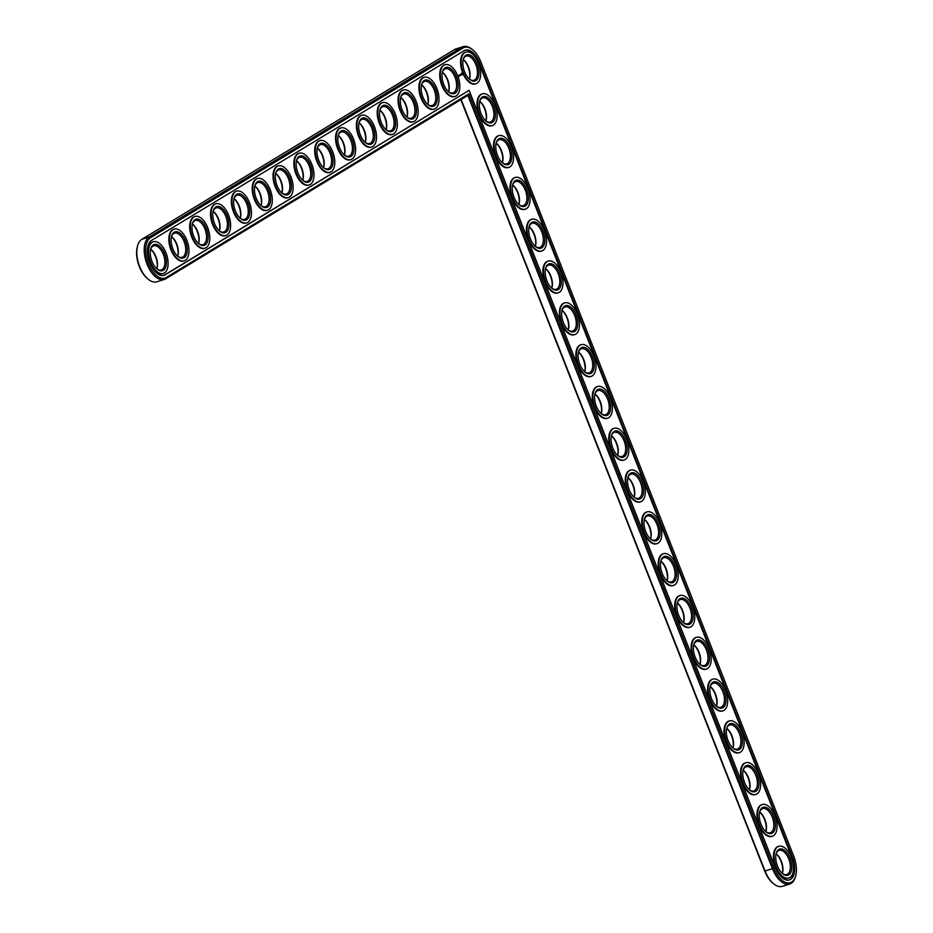 <?xml version="1.0" encoding="UTF-8"?>
<svg xmlns="http://www.w3.org/2000/svg" width="933" height="933" viewBox="0 0 933 933"><rect width="100%" height="100%" fill="white"/><g stroke="black" fill="none" stroke-linecap="round" stroke-linejoin="round"><path stroke-width="1.4" d="M460.844 99.668L764.733 871.107A21.517 11.371 72.4 0 0 773.002 883.283L773.795 883.924A22.602 11.942 72.4 0 0 782.367 886.35L789.761 884.006A22.602 11.942 72.4 0 0 795.348 877.067L795.627 876.087A21.517 11.371 72.4 0 0 793.715 856.167L480.833 61.893A21.517 11.371 72.4 0 0 472.565 49.717A21.517 11.371 72.4 0 0 463.071 48.003L150.516 237.705A21.517 11.371 72.4 0 0 148.429 263.619A21.517 11.371 72.4 0 0 166.191 277.509L468.832 93.825L773.877 868.203A21.517 11.371 72.4 0 0 785.749 882.478A21.517 11.371 72.4 0 0 795.627 876.087M472.565 49.717L471.76 49.076A22.602 11.942 72.4 0 0 463.2 46.65L455.805 48.994A22.602 11.942 72.4 0 0 454.418 49.636L141.851 239.326A22.602 11.942 72.4 0 0 137.652 245.624L137.373 246.604A21.517 11.371 72.4 0 0 147.566 278.699L148.359 279.34A22.602 11.942 72.4 0 0 156.931 281.766L164.313 279.422A22.602 11.942 72.4 0 0 165.712 278.78L467.853 95.411L772.489 868.786A22.602 11.942 72.4 0 0 789.761 884.006M469.474 79.177A13.738 7.266 72.4 0 0 463.223 59.537A12.654 6.683 -107.6 0 1 466.208 56.132A12.654 6.683 -107.6 0 1 476.413 66.161A12.654 6.683 -107.6 0 1 473.871 80.25A12.654 6.683 -107.6 0 1 469.462 79.188A12.654 6.683 72.4 0 0 469.614 78.71A12.654 6.683 72.4 0 0 463.619 59.829A12.654 6.683 72.4 0 0 463.223 59.525M448.621 91.831A12.654 6.683 -107.6 0 0 453.03 92.892A12.654 6.683 -107.6 0 0 455.572 78.804A12.654 6.683 -107.6 0 0 445.368 68.774A12.654 6.683 -107.6 0 0 442.382 72.191A12.654 6.683 72.4 0 1 442.778 72.482A12.654 6.683 72.4 0 1 448.785 91.364A12.654 6.683 72.4 0 1 448.633 91.831A13.738 7.266 72.4 0 0 442.394 72.179M485.941 120.987A13.738 7.266 72.4 0 0 479.69 101.335A12.654 6.683 -107.6 0 1 482.676 97.93A12.654 6.683 -107.6 0 1 492.881 107.96A12.654 6.683 -107.6 0 1 490.338 122.048A12.654 6.683 -107.6 0 1 485.93 120.987A12.654 6.683 72.4 0 0 486.081 120.52A12.654 6.683 72.4 0 0 480.087 101.639A12.654 6.683 72.4 0 0 479.69 101.335M502.409 162.785A13.738 7.266 72.4 0 0 496.158 143.146A12.654 6.683 -107.6 0 1 499.143 139.74A12.654 6.683 -107.6 0 1 509.348 149.77A12.654 6.683 -107.6 0 1 506.806 163.858A12.654 6.683 -107.6 0 1 502.397 162.797A12.654 6.683 72.4 0 0 502.549 162.319A12.654 6.683 72.4 0 0 496.554 143.437A12.654 6.683 72.4 0 0 496.158 143.134M427.792 104.473A13.738 7.266 72.4 0 0 421.553 84.833A12.654 6.683 -107.6 0 1 424.527 81.416A12.654 6.683 -107.6 0 1 434.731 91.457A12.654 6.683 -107.6 0 1 432.189 105.534A12.654 6.683 -107.6 0 1 427.781 104.473A12.654 6.683 72.4 0 0 427.944 104.006A12.654 6.683 72.4 0 0 421.938 85.125A12.654 6.683 72.4 0 0 421.541 84.821M406.963 117.115A13.738 7.266 72.4 0 0 400.712 97.475A12.654 6.683 -107.6 0 1 403.697 94.07A12.654 6.683 -107.6 0 1 413.902 104.099A12.654 6.683 -107.6 0 1 411.36 118.188A12.654 6.683 -107.6 0 1 406.951 117.126A12.654 6.683 72.4 0 0 407.103 116.648A12.654 6.683 72.4 0 0 401.108 97.778A12.654 6.683 72.4 0 0 400.712 97.475M518.876 204.595A13.738 7.266 72.4 0 0 512.625 184.944A12.654 6.683 -107.6 0 1 515.611 181.538A12.654 6.683 -107.6 0 1 525.815 191.568A12.654 6.683 -107.6 0 1 523.273 205.657A12.654 6.683 -107.6 0 1 518.865 204.595A12.654 6.683 72.4 0 0 519.016 204.129A12.654 6.683 72.4 0 0 513.022 185.247A12.654 6.683 72.4 0 0 512.625 184.944M535.344 246.394A13.738 7.266 72.4 0 0 529.093 226.754A12.654 6.683 -107.6 0 1 532.078 223.349A12.654 6.683 -107.6 0 1 542.283 233.378A12.654 6.683 -107.6 0 1 539.74 247.467A12.654 6.683 -107.6 0 1 535.332 246.405A12.654 6.683 72.4 0 0 535.484 245.927A12.654 6.683 72.4 0 0 529.489 227.046A12.654 6.683 72.4 0 0 529.093 226.742M379.871 110.117A12.654 6.683 72.4 0 1 380.267 110.421A12.654 6.683 72.4 0 1 386.262 129.302A12.654 6.683 72.4 0 1 386.122 129.769A13.738 7.266 72.4 0 0 379.883 110.117M365.281 142.411A13.738 7.266 72.4 0 0 359.042 122.771A12.654 6.683 -107.6 0 1 362.016 119.354A12.654 6.683 -107.6 0 1 372.22 129.395A12.654 6.683 -107.6 0 1 369.678 143.484A12.654 6.683 -107.6 0 1 365.269 142.411A12.654 6.683 72.4 0 0 365.433 141.944A12.654 6.683 72.4 0 0 359.427 123.063A12.654 6.683 72.4 0 0 359.03 122.759M344.44 155.065A13.738 7.266 72.4 0 0 338.201 135.413A12.654 6.683 -107.6 0 1 341.175 132.008A12.654 6.683 -107.6 0 1 351.379 142.038A12.654 6.683 -107.6 0 1 348.849 156.126A12.654 6.683 -107.6 0 1 344.44 155.065A12.654 6.683 72.4 0 0 344.592 154.586A12.654 6.683 72.4 0 0 338.597 135.717A12.654 6.683 72.4 0 0 338.201 135.413M323.611 167.707A13.738 7.266 72.4 0 0 317.36 148.067A12.654 6.683 -107.6 0 1 320.346 144.65A12.654 6.683 -107.6 0 1 330.55 154.691A12.654 6.683 -107.6 0 1 328.008 168.768A12.654 6.683 -107.6 0 1 323.599 167.707A12.654 6.683 72.4 0 0 323.751 167.24A12.654 6.683 72.4 0 0 317.756 148.359A12.654 6.683 72.4 0 0 317.36 148.055M545.548 268.564A12.654 6.683 -107.6 0 1 548.546 265.147A12.654 6.683 -107.6 0 1 558.75 275.177A12.654 6.683 -107.6 0 1 556.208 289.265A12.654 6.683 -107.6 0 1 551.8 288.204A13.738 7.266 72.4 0 0 545.56 268.552A12.654 6.683 72.4 0 1 545.957 268.856A12.654 6.683 72.4 0 1 551.951 287.737A12.654 6.683 72.4 0 1 551.8 288.215M568.267 330.002A13.738 7.266 72.4 0 0 562.028 310.362A12.654 6.683 -107.6 0 1 565.013 306.957A12.654 6.683 -107.6 0 1 575.218 316.987A12.654 6.683 -107.6 0 1 572.675 331.075A12.654 6.683 -107.6 0 1 568.267 330.014A12.654 6.683 72.4 0 0 568.419 329.536A12.654 6.683 72.4 0 0 562.424 310.654A12.654 6.683 72.4 0 0 562.028 310.351M584.734 371.812A13.738 7.266 72.4 0 0 578.495 352.161A12.654 6.683 72.4 0 1 578.892 352.464A12.654 6.683 72.4 0 1 584.886 371.346A12.654 6.683 72.4 0 1 584.734 371.824A12.654 6.683 -107.6 0 0 589.143 372.873A12.654 6.683 -107.6 0 0 591.685 358.785A12.654 6.683 -107.6 0 0 581.481 348.755A12.654 6.683 -107.6 0 0 578.483 352.173M601.202 413.611A13.738 7.266 72.4 0 0 594.962 393.971A12.654 6.683 -107.6 0 1 597.948 390.565A12.654 6.683 -107.6 0 1 608.153 400.595A12.654 6.683 -107.6 0 1 605.61 414.684A12.654 6.683 -107.6 0 1 601.202 413.622A12.654 6.683 72.4 0 0 601.353 413.144A12.654 6.683 72.4 0 0 595.359 394.262A12.654 6.683 72.4 0 0 594.962 393.959M617.669 455.421A13.738 7.266 72.4 0 0 611.43 435.769A12.654 6.683 -107.6 0 1 614.404 432.364A12.654 6.683 -107.6 0 1 624.62 442.394A12.654 6.683 -107.6 0 1 622.078 456.482A12.654 6.683 -107.6 0 1 617.669 455.421A12.654 6.683 72.4 0 0 617.821 454.954A12.654 6.683 72.4 0 0 611.826 436.073A12.654 6.683 72.4 0 0 611.43 435.769M302.77 180.349A13.738 7.266 72.4 0 0 296.531 160.709A12.654 6.683 -107.6 0 1 299.505 157.304A12.654 6.683 -107.6 0 1 309.709 167.334A12.654 6.683 -107.6 0 1 307.167 181.422A12.654 6.683 -107.6 0 1 302.759 180.361A12.654 6.683 72.4 0 0 302.922 179.882A12.654 6.683 72.4 0 0 296.916 161.001A12.654 6.683 72.4 0 0 296.519 160.698M281.929 193.003A13.738 7.266 72.4 0 0 275.69 173.351A12.654 6.683 -107.6 0 1 278.664 169.946A12.654 6.683 -107.6 0 1 288.868 179.976A12.654 6.683 -107.6 0 1 286.326 194.064A12.654 6.683 -107.6 0 1 281.918 193.003A12.654 6.683 72.4 0 0 282.081 192.536A12.654 6.683 72.4 0 0 276.075 173.655A12.654 6.683 72.4 0 0 275.678 173.351M261.088 205.645A13.738 7.266 72.4 0 0 254.849 186.005A12.654 6.683 -107.6 0 1 257.835 182.588A12.654 6.683 -107.6 0 1 268.039 192.63A12.654 6.683 -107.6 0 1 265.497 206.706A12.654 6.683 -107.6 0 1 261.088 205.645A12.654 6.683 72.4 0 0 261.24 205.178A12.654 6.683 72.4 0 0 255.245 186.297A12.654 6.683 72.4 0 0 254.849 185.994M240.259 218.287A13.738 7.266 72.4 0 0 234.02 198.647A12.654 6.683 -107.6 0 1 236.994 195.242A12.654 6.683 -107.6 0 1 247.198 205.272A12.654 6.683 -107.6 0 1 244.656 219.36A12.654 6.683 -107.6 0 1 240.248 218.299A12.654 6.683 72.4 0 0 240.399 217.821A12.654 6.683 72.4 0 0 234.405 198.951A12.654 6.683 72.4 0 0 234.008 198.647M219.418 230.941A13.738 7.266 72.4 0 0 213.179 211.29A12.654 6.683 72.4 0 1 213.564 211.593A12.654 6.683 72.4 0 1 219.57 230.474A12.654 6.683 72.4 0 1 219.418 230.941A12.654 6.683 -107.6 0 0 223.815 232.002A12.654 6.683 -107.6 0 0 226.357 217.914A12.654 6.683 -107.6 0 0 216.153 207.884A12.654 6.683 -107.6 0 0 213.167 211.301M198.577 243.583A13.738 7.266 72.4 0 0 192.338 223.943A12.654 6.683 -107.6 0 1 195.312 220.526A12.654 6.683 -107.6 0 1 205.517 230.568A12.654 6.683 -107.6 0 1 202.986 244.656A12.654 6.683 -107.6 0 1 198.577 243.583A12.654 6.683 72.4 0 0 198.729 243.116A12.654 6.683 72.4 0 0 192.734 224.235A12.654 6.683 72.4 0 0 192.338 223.932M177.748 256.237A13.738 7.266 72.4 0 0 171.497 236.585A12.654 6.683 -107.6 0 1 174.483 233.18A12.654 6.683 -107.6 0 1 184.687 243.21A12.654 6.683 -107.6 0 1 182.145 257.298A12.654 6.683 -107.6 0 1 177.737 256.237A12.654 6.683 72.4 0 0 177.888 255.759A12.654 6.683 72.4 0 0 171.894 236.889A12.654 6.683 72.4 0 0 171.497 236.585M156.907 268.879A13.738 7.266 72.4 0 0 150.668 249.239A12.654 6.683 -107.6 0 1 153.642 245.822A12.654 6.683 -107.6 0 1 163.846 255.864A12.654 6.683 -107.6 0 1 161.304 269.94A12.654 6.683 -107.6 0 1 156.896 268.879A12.654 6.683 72.4 0 0 157.059 268.412A12.654 6.683 72.4 0 0 151.053 249.531A12.654 6.683 72.4 0 0 150.656 249.228M634.137 497.219A13.738 7.266 72.4 0 0 627.897 477.579A12.654 6.683 -107.6 0 1 630.871 474.174A12.654 6.683 -107.6 0 1 641.076 484.204A12.654 6.683 -107.6 0 1 638.545 498.292A12.654 6.683 -107.6 0 1 634.137 497.231A12.654 6.683 72.4 0 0 634.288 496.753A12.654 6.683 72.4 0 0 628.294 477.871A12.654 6.683 72.4 0 0 627.897 477.568M650.604 539.029A13.738 7.266 72.4 0 0 644.365 519.378A12.654 6.683 -107.6 0 1 647.339 515.972A12.654 6.683 -107.6 0 1 657.543 526.002A12.654 6.683 -107.6 0 1 655.013 540.09A12.654 6.683 -107.6 0 1 650.604 539.029A12.654 6.683 72.4 0 0 650.756 538.563A12.654 6.683 72.4 0 0 644.761 519.681A12.654 6.683 72.4 0 0 644.365 519.378M667.072 580.827A13.738 7.266 72.4 0 0 660.832 561.188A12.654 6.683 72.4 0 1 661.229 561.479A12.654 6.683 72.4 0 1 667.223 580.361A12.654 6.683 72.4 0 1 667.072 580.839M683.539 622.638A13.738 7.266 72.4 0 0 677.3 602.986A12.654 6.683 -107.6 0 1 680.274 599.581A12.654 6.683 -107.6 0 1 690.478 609.611A12.654 6.683 -107.6 0 1 687.948 623.699A12.654 6.683 -107.6 0 1 683.527 622.638A12.654 6.683 72.4 0 0 683.691 622.171A12.654 6.683 72.4 0 0 677.696 603.289A12.654 6.683 72.4 0 0 677.288 602.986M700.007 664.436A13.738 7.266 72.4 0 0 693.767 644.796A12.654 6.683 -107.6 0 1 696.741 641.391A12.654 6.683 -107.6 0 1 706.946 651.421A12.654 6.683 -107.6 0 1 704.415 665.509A12.654 6.683 -107.6 0 1 699.995 664.448A12.654 6.683 72.4 0 0 700.158 663.969A12.654 6.683 72.4 0 0 694.164 645.088A12.654 6.683 72.4 0 0 693.755 644.785M710.223 686.606A12.654 6.683 -107.6 0 1 713.209 683.189A12.654 6.683 -107.6 0 1 723.413 693.219A12.654 6.683 -107.6 0 1 720.871 707.307A12.654 6.683 -107.6 0 1 716.462 706.246A13.738 7.266 72.4 0 0 710.235 686.595A12.654 6.683 72.4 0 1 710.631 686.898A12.654 6.683 72.4 0 1 716.626 705.78A12.654 6.683 72.4 0 1 716.474 706.258M732.941 748.044A13.738 7.266 72.4 0 0 726.702 728.405A12.654 6.683 -107.6 0 1 729.676 724.999A12.654 6.683 -107.6 0 1 739.881 735.029A12.654 6.683 -107.6 0 1 737.338 749.117A12.654 6.683 -107.6 0 1 732.93 748.056A12.654 6.683 72.4 0 0 733.093 747.578A12.654 6.683 72.4 0 0 727.087 728.696A12.654 6.683 72.4 0 0 726.69 728.393M749.397 789.854A12.654 6.683 -107.6 0 0 753.806 790.916A12.654 6.683 -107.6 0 0 756.348 776.839A12.654 6.683 -107.6 0 0 746.143 766.798A12.654 6.683 -107.6 0 0 743.158 770.215A12.654 6.683 72.4 0 1 743.554 770.506A12.654 6.683 72.4 0 1 749.561 789.388A12.654 6.683 72.4 0 1 749.409 789.866A13.738 7.266 72.4 0 0 743.169 770.203M765.876 831.653A13.738 7.266 72.4 0 0 759.637 812.013A12.654 6.683 -107.6 0 1 762.611 808.608A12.654 6.683 -107.6 0 1 772.816 818.638A12.654 6.683 -107.6 0 1 770.273 832.726A12.654 6.683 -107.6 0 1 765.865 831.665A12.654 6.683 72.4 0 0 766.028 831.186A12.654 6.683 72.4 0 0 760.022 812.305A12.654 6.683 72.4 0 0 759.625 812.013M782.344 873.463A13.738 7.266 72.4 0 0 776.104 853.812A12.654 6.683 -107.6 0 1 779.078 850.406A12.654 6.683 -107.6 0 1 789.283 860.448A12.654 6.683 -107.6 0 1 786.741 874.524A12.654 6.683 -107.6 0 1 782.332 873.463A12.654 6.683 72.4 0 0 782.495 872.996A12.654 6.683 72.4 0 0 776.489 854.115A12.654 6.683 72.4 0 0 776.093 853.812M461.147 99.481L765.107 871.142A22.602 11.942 72.4 0 0 773.795 883.924M137.652 245.624A22.602 11.942 72.4 0 0 148.359 279.34M463.2 46.65A22.602 11.942 72.4 0 0 461.8 47.28L149.245 236.982A22.602 11.942 72.4 0 0 146.551 262.861A22.602 11.942 72.4 0 0 164.313 279.422M467.853 95.411L468.832 93.825M464.576 71.748A13.738 7.266 -107.6 0 1 463.351 59.024A13.738 7.266 -107.6 0 1 473.159 57.391A13.738 7.266 -107.6 0 1 478.816 75.2A13.738 7.266 -107.6 0 1 469.859 79.527A13.738 7.266 -107.6 0 1 464.576 71.748M469.112 90.338L775.206 867.398A18.625 9.843 72.4 0 0 789.435 879.936A18.625 9.843 72.4 0 0 792.374 856.972L479.504 62.698A18.625 9.843 72.4 0 0 465.275 50.16A18.625 9.843 72.4 0 0 464.133 50.685L151.566 240.387A18.625 9.843 72.4 0 0 149.35 261.707A18.625 9.843 72.4 0 0 163.986 275.352A18.625 9.843 72.4 0 0 165.141 274.827L469.112 90.338L164.546 275.013A18.625 9.843 72.4 0 1 163.695 275.433M463.246 72.564A16.631 8.794 -107.6 0 1 465.882 52.061A16.631 8.794 -107.6 0 1 479.294 65.252A16.631 8.794 -107.6 0 1 475.947 83.76A16.631 8.794 -107.6 0 1 463.246 72.564M479.504 62.698L478.921 62.884A18.625 9.843 72.4 0 0 464.984 50.265M789.131 880.017A18.625 9.843 72.4 0 0 791.79 857.159L478.921 62.884M475.655 83.842A16.631 8.794 -107.6 0 1 475.364 83.947A16.631 8.794 -107.6 0 1 462.663 72.751A16.631 8.794 -107.6 0 1 465.299 52.248A16.631 8.794 -107.6 0 1 465.59 52.155M462.406 74.687L461.637 73.171L462.15 74.862M461.485 74.698L461.054 73.975L461.392 74.722M461.089 74.967L460.61 74.243L461.089 74.967M460.704 75.328L460.342 74.407L460.424 75.456M459.899 75.118L459.946 75.783L459.841 75.13M459.537 76.028L459.433 74.967L459.537 76.028M459.409 76.109L459.048 75.2L459.409 76.109M458.989 76.366L458.884 75.293L458.989 76.366M454.814 96.484A16.631 8.794 -107.6 0 1 454.534 96.589A16.631 8.794 -107.6 0 1 441.822 85.393A16.631 8.794 -107.6 0 1 444.458 64.89A16.631 8.794 -107.6 0 1 444.749 64.809M492.123 125.64A16.631 8.794 -107.6 0 1 491.831 125.745A16.631 8.794 -107.6 0 1 479.13 114.549A16.631 8.794 -107.6 0 1 481.766 94.046A16.631 8.794 -107.6 0 1 482.058 93.965M508.59 167.45A16.631 8.794 -107.6 0 1 508.298 167.555A16.631 8.794 -107.6 0 1 495.598 156.359A16.631 8.794 -107.6 0 1 498.222 135.856A16.631 8.794 -107.6 0 1 498.525 135.763M433.985 109.138A16.631 8.794 -107.6 0 1 433.693 109.243A16.631 8.794 -107.6 0 1 420.981 98.035A16.631 8.794 -107.6 0 1 423.617 77.532A16.631 8.794 -107.6 0 1 423.909 77.451M413.144 121.78A16.631 8.794 -107.6 0 1 412.853 121.885A16.631 8.794 -107.6 0 1 400.152 110.689A16.631 8.794 -107.6 0 1 402.776 90.186A16.631 8.794 -107.6 0 1 403.079 90.104M525.057 209.249A16.631 8.794 -107.6 0 1 524.766 209.354A16.631 8.794 -107.6 0 1 512.065 198.158A16.631 8.794 -107.6 0 1 514.689 177.655A16.631 8.794 -107.6 0 1 514.993 177.573M541.525 251.059A16.631 8.794 -107.6 0 1 541.233 251.164A16.631 8.794 -107.6 0 1 528.533 239.968A16.631 8.794 -107.6 0 1 531.157 219.465A16.631 8.794 -107.6 0 1 531.46 219.372M392.303 134.422A16.631 8.794 -107.6 0 1 392.012 134.527A16.631 8.794 -107.6 0 1 379.311 123.331A16.631 8.794 -107.6 0 1 381.947 102.828A16.631 8.794 -107.6 0 1 382.238 102.747M371.462 147.076A16.631 8.794 -107.6 0 1 371.182 147.181A16.631 8.794 -107.6 0 1 358.47 135.985A16.631 8.794 -107.6 0 1 361.106 115.47A16.631 8.794 -107.6 0 1 361.398 115.389M350.633 159.718A16.631 8.794 -107.6 0 1 350.341 159.823A16.631 8.794 -107.6 0 1 337.641 148.627A16.631 8.794 -107.6 0 1 340.265 128.124A16.631 8.794 -107.6 0 1 340.568 128.043M329.792 172.372A16.631 8.794 -107.6 0 1 329.501 172.465A16.631 8.794 -107.6 0 1 316.8 161.269A16.631 8.794 -107.6 0 1 319.436 140.766A16.631 8.794 -107.6 0 1 319.727 140.685M557.992 292.857A16.631 8.794 -107.6 0 1 557.701 292.962A16.631 8.794 -107.6 0 1 545 281.766A16.631 8.794 -107.6 0 1 547.624 261.263A16.631 8.794 -107.6 0 1 547.928 261.182M574.46 334.667A16.631 8.794 -107.6 0 1 574.168 334.772A16.631 8.794 -107.6 0 1 561.468 323.576A16.631 8.794 -107.6 0 1 564.092 303.073A16.631 8.794 -107.6 0 1 564.395 302.98M590.927 376.466A16.631 8.794 -107.6 0 1 590.636 376.57A16.631 8.794 -107.6 0 1 577.935 365.374A16.631 8.794 -107.6 0 1 580.559 344.872A16.631 8.794 -107.6 0 1 580.862 344.79M607.395 418.276A16.631 8.794 -107.6 0 1 607.103 418.381A16.631 8.794 -107.6 0 1 594.403 407.185A16.631 8.794 -107.6 0 1 597.027 386.682A16.631 8.794 -107.6 0 1 597.33 386.589M623.862 460.074A16.631 8.794 -107.6 0 1 623.571 460.179A16.631 8.794 -107.6 0 1 610.87 448.983A16.631 8.794 -107.6 0 1 613.494 428.48A16.631 8.794 -107.6 0 1 613.797 428.399M308.951 185.014A16.631 8.794 -107.6 0 1 308.671 185.119A16.631 8.794 -107.6 0 1 295.959 173.923A16.631 8.794 -107.6 0 1 298.595 153.42A16.631 8.794 -107.6 0 1 298.887 153.327M288.122 197.656A16.631 8.794 -107.6 0 1 287.831 197.761A16.631 8.794 -107.6 0 1 275.118 186.565A16.631 8.794 -107.6 0 1 277.754 166.062A16.631 8.794 -107.6 0 1 278.046 165.981M267.281 210.31A16.631 8.794 -107.6 0 1 266.99 210.415A16.631 8.794 -107.6 0 1 254.289 199.207A16.631 8.794 -107.6 0 1 256.913 178.704A16.631 8.794 -107.6 0 1 257.216 178.623M246.44 222.952A16.631 8.794 -107.6 0 1 246.149 223.057A16.631 8.794 -107.6 0 1 233.448 211.861A16.631 8.794 -107.6 0 1 236.084 191.358A16.631 8.794 -107.6 0 1 236.376 191.277M225.599 235.594A16.631 8.794 -107.6 0 1 225.319 235.699A16.631 8.794 -107.6 0 1 212.607 224.503A16.631 8.794 -107.6 0 1 215.243 204A16.631 8.794 -107.6 0 1 215.535 203.919M204.77 248.248A16.631 8.794 -107.6 0 1 204.479 248.353A16.631 8.794 -107.6 0 1 191.778 237.157A16.631 8.794 -107.6 0 1 194.402 216.643A16.631 8.794 -107.6 0 1 194.705 216.561M183.929 260.89A16.631 8.794 -107.6 0 1 183.638 260.995A16.631 8.794 -107.6 0 1 170.937 249.799A16.631 8.794 -107.6 0 1 173.573 229.296A16.631 8.794 -107.6 0 1 173.865 229.215M163.088 273.544A16.631 8.794 -107.6 0 1 162.808 273.637A16.631 8.794 -107.6 0 1 150.096 262.441A16.631 8.794 -107.6 0 1 152.732 241.939A16.631 8.794 -107.6 0 1 153.024 241.857M640.33 501.884A16.631 8.794 -107.6 0 1 640.038 501.989A16.631 8.794 -107.6 0 1 627.338 490.793A16.631 8.794 -107.6 0 1 629.962 470.29A16.631 8.794 -107.6 0 1 630.265 470.197M656.797 543.682A16.631 8.794 -107.6 0 1 656.505 543.787A16.631 8.794 -107.6 0 1 643.805 532.591A16.631 8.794 -107.6 0 1 646.429 512.089A16.631 8.794 -107.6 0 1 646.732 512.007M673.264 585.492A16.631 8.794 -107.6 0 1 672.973 585.597A16.631 8.794 -107.6 0 1 660.272 574.401A16.631 8.794 -107.6 0 1 662.896 553.899A16.631 8.794 -107.6 0 1 663.2 553.805M689.732 627.291A16.631 8.794 -107.6 0 1 689.44 627.396A16.631 8.794 -107.6 0 1 676.74 616.2A16.631 8.794 -107.6 0 1 679.364 595.697A16.631 8.794 -107.6 0 1 679.667 595.616M706.199 669.101A16.631 8.794 -107.6 0 1 705.908 669.206A16.631 8.794 -107.6 0 1 693.207 658.01A16.631 8.794 -107.6 0 1 695.831 637.507A16.631 8.794 -107.6 0 1 696.135 637.414M722.667 710.899A16.631 8.794 -107.6 0 1 722.375 711.004A16.631 8.794 -107.6 0 1 709.663 699.808A16.631 8.794 -107.6 0 1 712.299 679.306A16.631 8.794 -107.6 0 1 712.59 679.224M739.134 752.709A16.631 8.794 -107.6 0 1 738.843 752.814A16.631 8.794 -107.6 0 1 726.131 741.618A16.631 8.794 -107.6 0 1 728.766 721.116A16.631 8.794 -107.6 0 1 729.058 721.022M755.602 794.508A16.631 8.794 -107.6 0 1 755.31 794.613A16.631 8.794 -107.6 0 1 742.598 783.417A16.631 8.794 -107.6 0 1 745.234 762.914A16.631 8.794 -107.6 0 1 745.525 762.832M772.069 836.318A16.631 8.794 -107.6 0 1 771.778 836.423A16.631 8.794 -107.6 0 1 759.065 825.227A16.631 8.794 -107.6 0 1 761.701 804.724A16.631 8.794 -107.6 0 1 761.993 804.631M788.537 878.116A16.631 8.794 -107.6 0 1 788.245 878.221A16.631 8.794 -107.6 0 1 775.533 867.025A16.631 8.794 -107.6 0 1 778.169 846.523A16.631 8.794 -107.6 0 1 778.46 846.441M442.405 85.206A16.631 8.794 -107.6 0 1 445.041 64.704A16.631 8.794 -107.6 0 1 458.453 77.894A16.631 8.794 -107.6 0 1 455.117 96.402A16.631 8.794 -107.6 0 1 442.405 85.206M443.746 84.402A13.738 7.266 -107.6 0 1 442.51 71.678A13.738 7.266 -107.6 0 1 452.318 70.045A13.738 7.266 -107.6 0 1 457.975 87.842A13.738 7.266 -107.6 0 1 449.03 92.169A13.738 7.266 -107.6 0 1 443.746 84.402M479.714 114.362A16.631 8.794 -107.6 0 1 482.349 93.86A16.631 8.794 -107.6 0 1 495.761 107.05A16.631 8.794 -107.6 0 1 492.414 125.558A16.631 8.794 -107.6 0 1 479.714 114.362M481.043 113.558A13.738 7.266 -107.6 0 1 479.819 100.834A13.738 7.266 -107.6 0 1 489.627 99.201A13.738 7.266 -107.6 0 1 495.283 116.998A13.738 7.266 -107.6 0 1 486.326 121.325A13.738 7.266 -107.6 0 1 481.043 113.558M496.181 156.173A16.631 8.794 -107.6 0 1 498.817 135.67A16.631 8.794 -107.6 0 1 512.229 148.86A16.631 8.794 -107.6 0 1 508.882 167.369A16.631 8.794 -107.6 0 1 496.181 156.173M497.511 155.356A13.738 7.266 -107.6 0 1 496.286 142.632A13.738 7.266 -107.6 0 1 506.094 141A13.738 7.266 -107.6 0 1 511.751 158.808A13.738 7.266 -107.6 0 1 502.794 163.135A13.738 7.266 -107.6 0 1 497.511 155.356M421.576 97.86A16.631 8.794 -107.6 0 1 424.2 77.346A16.631 8.794 -107.6 0 1 437.612 90.536A16.631 8.794 -107.6 0 1 434.277 109.056A16.631 8.794 -107.6 0 1 421.576 97.86M422.906 97.044A13.738 7.266 -107.6 0 1 421.681 84.32A13.738 7.266 -107.6 0 1 431.489 82.687A13.738 7.266 -107.6 0 1 437.145 100.484A13.738 7.266 -107.6 0 1 428.189 104.823A13.738 7.266 -107.6 0 1 422.906 97.044M400.735 110.502A16.631 8.794 -107.6 0 1 403.371 90A16.631 8.794 -107.6 0 1 416.783 103.19A16.631 8.794 -107.6 0 1 413.436 121.698A16.631 8.794 -107.6 0 1 400.735 110.502M402.065 109.686A13.738 7.266 -107.6 0 1 400.84 96.962A13.738 7.266 -107.6 0 1 410.648 95.329A13.738 7.266 -107.6 0 1 416.305 113.138A13.738 7.266 -107.6 0 1 407.348 117.465A13.738 7.266 -107.6 0 1 402.065 109.686M512.649 197.971A16.631 8.794 -107.6 0 1 515.284 177.468A16.631 8.794 -107.6 0 1 528.696 190.659A16.631 8.794 -107.6 0 1 525.349 209.167A16.631 8.794 -107.6 0 1 512.649 197.971M513.978 197.166A13.738 7.266 -107.6 0 1 512.753 184.442A13.738 7.266 -107.6 0 1 522.562 182.81A13.738 7.266 -107.6 0 1 528.218 200.607A13.738 7.266 -107.6 0 1 519.261 204.933A13.738 7.266 -107.6 0 1 513.978 197.166M529.116 239.781A16.631 8.794 -107.6 0 1 531.752 219.278A16.631 8.794 -107.6 0 1 545.164 232.469A16.631 8.794 -107.6 0 1 541.816 250.977A16.631 8.794 -107.6 0 1 529.116 239.781M530.445 238.965A13.738 7.266 -107.6 0 1 529.221 226.241A13.738 7.266 -107.6 0 1 539.029 224.608A13.738 7.266 -107.6 0 1 544.685 242.417A13.738 7.266 -107.6 0 1 535.729 246.744A13.738 7.266 -107.6 0 1 530.445 238.965M379.894 123.144A16.631 8.794 -107.6 0 1 382.53 102.642A16.631 8.794 -107.6 0 1 395.942 115.832A16.631 8.794 -107.6 0 1 392.606 134.34A16.631 8.794 -107.6 0 1 379.894 123.144M381.235 122.34A13.738 7.266 -107.6 0 1 379.999 109.616A13.738 7.266 -107.6 0 1 389.807 107.983A13.738 7.266 -107.6 0 1 395.464 125.78A13.738 7.266 -107.6 0 1 386.519 130.107A13.738 7.266 -107.6 0 1 381.235 122.34M379.871 110.129A12.654 6.683 -107.6 0 1 382.857 106.712A12.654 6.683 -107.6 0 1 393.061 116.742A12.654 6.683 -107.6 0 1 390.519 130.83A12.654 6.683 -107.6 0 1 386.11 129.769M359.053 135.798A16.631 8.794 -107.6 0 1 361.689 115.284A16.631 8.794 -107.6 0 1 375.101 128.474A16.631 8.794 -107.6 0 1 371.766 146.994A16.631 8.794 -107.6 0 1 359.053 135.798M360.395 134.982A13.738 7.266 -107.6 0 1 359.158 122.258A13.738 7.266 -107.6 0 1 368.978 120.625A13.738 7.266 -107.6 0 1 374.634 138.434A13.738 7.266 -107.6 0 1 365.678 142.761A13.738 7.266 -107.6 0 1 360.395 134.982M338.224 148.44A16.631 8.794 -107.6 0 1 340.848 127.938A16.631 8.794 -107.6 0 1 354.26 141.128A16.631 8.794 -107.6 0 1 350.925 159.636A16.631 8.794 -107.6 0 1 338.224 148.44M339.554 147.636A13.738 7.266 -107.6 0 1 338.329 134.912A13.738 7.266 -107.6 0 1 348.137 133.267A13.738 7.266 -107.6 0 1 353.794 151.076A13.738 7.266 -107.6 0 1 344.837 155.403A13.738 7.266 -107.6 0 1 339.554 147.636M317.383 161.082A16.631 8.794 -107.6 0 1 320.019 140.58A16.631 8.794 -107.6 0 1 333.431 153.77A16.631 8.794 -107.6 0 1 330.084 172.278A16.631 8.794 -107.6 0 1 317.383 161.082M318.713 160.278A13.738 7.266 -107.6 0 1 317.488 147.554A13.738 7.266 -107.6 0 1 327.296 145.921A13.738 7.266 -107.6 0 1 332.953 163.718A13.738 7.266 -107.6 0 1 323.996 168.045A13.738 7.266 -107.6 0 1 318.713 160.278M545.583 281.579A16.631 8.794 -107.6 0 1 548.219 261.077A16.631 8.794 -107.6 0 1 561.631 274.267A16.631 8.794 -107.6 0 1 558.284 292.775A16.631 8.794 -107.6 0 1 545.583 281.579M546.913 280.775A13.738 7.266 -107.6 0 1 545.688 268.051A13.738 7.266 -107.6 0 1 555.497 266.418A13.738 7.266 -107.6 0 1 561.153 284.215A13.738 7.266 -107.6 0 1 552.196 288.542A13.738 7.266 -107.6 0 1 546.913 280.775M562.051 323.389A16.631 8.794 -107.6 0 1 564.687 302.887A16.631 8.794 -107.6 0 1 578.098 316.077A16.631 8.794 -107.6 0 1 574.751 334.585A16.631 8.794 -107.6 0 1 562.051 323.389M563.38 322.573A13.738 7.266 -107.6 0 1 562.156 309.849A13.738 7.266 -107.6 0 1 571.964 308.217A13.738 7.266 -107.6 0 1 577.62 326.025A13.738 7.266 -107.6 0 1 568.663 330.352A13.738 7.266 -107.6 0 1 563.38 322.573M578.518 365.188A16.631 8.794 -107.6 0 1 581.154 344.685A16.631 8.794 -107.6 0 1 594.566 357.875A16.631 8.794 -107.6 0 1 591.219 376.384A16.631 8.794 -107.6 0 1 578.518 365.188M579.848 364.383A13.738 7.266 -107.6 0 1 578.623 351.659A13.738 7.266 -107.6 0 1 588.431 350.027A13.738 7.266 -107.6 0 1 594.088 367.824A13.738 7.266 -107.6 0 1 585.131 372.15A13.738 7.266 -107.6 0 1 579.848 364.383M594.986 406.998A16.631 8.794 -107.6 0 1 597.61 386.495A16.631 8.794 -107.6 0 1 611.033 399.686A16.631 8.794 -107.6 0 1 607.686 418.194A16.631 8.794 -107.6 0 1 594.986 406.998M596.315 406.182A13.738 7.266 -107.6 0 1 595.091 393.458A13.738 7.266 -107.6 0 1 604.899 391.825A13.738 7.266 -107.6 0 1 610.555 409.634A13.738 7.266 -107.6 0 1 601.598 413.96A13.738 7.266 -107.6 0 1 596.315 406.182M611.453 448.796A16.631 8.794 -107.6 0 1 614.077 428.294A16.631 8.794 -107.6 0 1 627.501 441.484A16.631 8.794 -107.6 0 1 624.154 459.992A16.631 8.794 -107.6 0 1 611.453 448.796M612.783 447.992A13.738 7.266 -107.6 0 1 611.558 435.268A13.738 7.266 -107.6 0 1 621.366 433.635A13.738 7.266 -107.6 0 1 627.023 451.432A13.738 7.266 -107.6 0 1 618.066 455.759A13.738 7.266 -107.6 0 1 612.783 447.992M296.542 173.736A16.631 8.794 -107.6 0 1 299.178 153.234A16.631 8.794 -107.6 0 1 312.59 166.412A16.631 8.794 -107.6 0 1 309.255 184.932A16.631 8.794 -107.6 0 1 296.542 173.736M297.884 172.92A13.738 7.266 -107.6 0 1 296.647 160.196A13.738 7.266 -107.6 0 1 306.456 158.563A13.738 7.266 -107.6 0 1 312.112 176.372A13.738 7.266 -107.6 0 1 303.167 180.699A13.738 7.266 -107.6 0 1 297.884 172.92M275.713 186.378A16.631 8.794 -107.6 0 1 278.337 165.876A16.631 8.794 -107.6 0 1 291.749 179.066A16.631 8.794 -107.6 0 1 288.414 197.574A16.631 8.794 -107.6 0 1 275.713 186.378M277.043 185.574A13.738 7.266 -107.6 0 1 275.818 172.85A13.738 7.266 -107.6 0 1 285.626 171.217A13.738 7.266 -107.6 0 1 291.283 189.014A13.738 7.266 -107.6 0 1 282.326 193.341A13.738 7.266 -107.6 0 1 277.043 185.574M254.872 199.032A16.631 8.794 -107.6 0 1 257.508 178.518A16.631 8.794 -107.6 0 1 270.92 191.708A16.631 8.794 -107.6 0 1 267.573 210.228A16.631 8.794 -107.6 0 1 254.872 199.032M256.202 198.216A13.738 7.266 -107.6 0 1 254.977 185.492A13.738 7.266 -107.6 0 1 264.785 183.859A13.738 7.266 -107.6 0 1 270.442 201.656A13.738 7.266 -107.6 0 1 261.485 205.995A13.738 7.266 -107.6 0 1 256.202 198.216M234.031 211.674A16.631 8.794 -107.6 0 1 236.667 191.172A16.631 8.794 -107.6 0 1 250.079 204.362A16.631 8.794 -107.6 0 1 246.744 222.87A16.631 8.794 -107.6 0 1 234.031 211.674M235.373 210.858A13.738 7.266 -107.6 0 1 234.136 198.134A13.738 7.266 -107.6 0 1 243.945 196.501A13.738 7.266 -107.6 0 1 249.601 214.31A13.738 7.266 -107.6 0 1 240.656 218.637A13.738 7.266 -107.6 0 1 235.373 210.858M213.191 224.317A16.631 8.794 -107.6 0 1 215.826 203.814A16.631 8.794 -107.6 0 1 229.238 217.004A16.631 8.794 -107.6 0 1 225.903 235.513A16.631 8.794 -107.6 0 1 213.191 224.317M214.532 223.512A13.738 7.266 -107.6 0 1 213.295 210.788A13.738 7.266 -107.6 0 1 223.115 209.155A13.738 7.266 -107.6 0 1 228.772 226.952A13.738 7.266 -107.6 0 1 219.815 231.279A13.738 7.266 -107.6 0 1 214.532 223.512M192.361 236.97A16.631 8.794 -107.6 0 1 194.985 216.456A16.631 8.794 -107.6 0 1 208.397 229.646A16.631 8.794 -107.6 0 1 205.062 248.166A16.631 8.794 -107.6 0 1 192.361 236.97M193.691 236.154A13.738 7.266 -107.6 0 1 192.466 223.43A13.738 7.266 -107.6 0 1 202.274 221.797A13.738 7.266 -107.6 0 1 207.931 239.606A13.738 7.266 -107.6 0 1 198.974 243.933A13.738 7.266 -107.6 0 1 193.691 236.154M171.52 249.612A16.631 8.794 -107.6 0 1 174.156 229.11A16.631 8.794 -107.6 0 1 187.568 242.3A16.631 8.794 -107.6 0 1 184.221 260.808A16.631 8.794 -107.6 0 1 171.52 249.612M172.85 248.808A13.738 7.266 -107.6 0 1 171.625 236.084A13.738 7.266 -107.6 0 1 181.434 234.44A13.738 7.266 -107.6 0 1 187.09 252.248A13.738 7.266 -107.6 0 1 178.133 256.575A13.738 7.266 -107.6 0 1 172.85 248.808M150.679 262.255A16.631 8.794 -107.6 0 1 153.315 241.752A16.631 8.794 -107.6 0 1 166.727 254.942A16.631 8.794 -107.6 0 1 163.392 273.451A16.631 8.794 -107.6 0 1 150.679 262.255M152.021 261.45A13.738 7.266 -107.6 0 1 150.784 248.726A13.738 7.266 -107.6 0 1 160.593 247.093A13.738 7.266 -107.6 0 1 166.249 264.89A13.738 7.266 -107.6 0 1 157.304 269.217A13.738 7.266 -107.6 0 1 152.021 261.45M627.921 490.606A16.631 8.794 -107.6 0 1 630.545 470.104A16.631 8.794 -107.6 0 1 643.957 483.294A16.631 8.794 -107.6 0 1 640.621 501.802A16.631 8.794 -107.6 0 1 627.921 490.606M629.25 489.79A13.738 7.266 -107.6 0 1 628.026 477.066A13.738 7.266 -107.6 0 1 637.834 475.433A13.738 7.266 -107.6 0 1 643.49 493.242A13.738 7.266 -107.6 0 1 634.533 497.569A13.738 7.266 -107.6 0 1 629.25 489.79M644.388 532.405A16.631 8.794 -107.6 0 1 647.012 511.902A16.631 8.794 -107.6 0 1 660.424 525.092A16.631 8.794 -107.6 0 1 657.089 543.601A16.631 8.794 -107.6 0 1 644.388 532.405M645.718 531.6A13.738 7.266 -107.6 0 1 644.493 518.876A13.738 7.266 -107.6 0 1 654.301 517.244A13.738 7.266 -107.6 0 1 659.958 535.041A13.738 7.266 -107.6 0 1 651.001 539.367A13.738 7.266 -107.6 0 1 645.718 531.6M660.856 574.215A16.631 8.794 -107.6 0 1 663.48 553.712A16.631 8.794 -107.6 0 1 676.891 566.902A16.631 8.794 -107.6 0 1 673.556 585.411A16.631 8.794 -107.6 0 1 660.856 574.215M662.185 573.398A13.738 7.266 -107.6 0 1 660.961 560.675A13.738 7.266 -107.6 0 1 670.769 559.042A13.738 7.266 -107.6 0 1 676.425 576.851A13.738 7.266 -107.6 0 1 667.468 581.177A13.738 7.266 -107.6 0 1 662.185 573.398M660.821 561.188A12.654 6.683 -107.6 0 1 663.806 557.782A12.654 6.683 -107.6 0 1 674.011 567.812A12.654 6.683 -107.6 0 1 671.48 581.9A12.654 6.683 -107.6 0 1 667.06 580.839M677.323 616.013A16.631 8.794 -107.6 0 1 679.947 595.511A16.631 8.794 -107.6 0 1 693.359 608.701A16.631 8.794 -107.6 0 1 690.023 627.209A16.631 8.794 -107.6 0 1 677.323 616.013M678.653 615.209A13.738 7.266 -107.6 0 1 677.428 602.485A13.738 7.266 -107.6 0 1 687.236 600.852A13.738 7.266 -107.6 0 1 692.892 618.649A13.738 7.266 -107.6 0 1 683.936 622.976A13.738 7.266 -107.6 0 1 678.653 615.209M693.79 657.823A16.631 8.794 -107.6 0 1 696.415 637.321A16.631 8.794 -107.6 0 1 709.826 650.511A16.631 8.794 -107.6 0 1 706.491 669.019A16.631 8.794 -107.6 0 1 693.79 657.823M695.12 657.007A13.738 7.266 -107.6 0 1 693.895 644.283A13.738 7.266 -107.6 0 1 703.704 642.65A13.738 7.266 -107.6 0 1 709.36 660.459A13.738 7.266 -107.6 0 1 700.403 664.786A13.738 7.266 -107.6 0 1 695.12 657.007M710.258 699.622A16.631 8.794 -107.6 0 1 712.882 679.119A16.631 8.794 -107.6 0 1 726.294 692.309A16.631 8.794 -107.6 0 1 722.958 710.818A16.631 8.794 -107.6 0 1 710.258 699.622M711.587 698.817A13.738 7.266 -107.6 0 1 710.363 686.093A13.738 7.266 -107.6 0 1 720.171 684.46A13.738 7.266 -107.6 0 1 725.827 702.257A13.738 7.266 -107.6 0 1 716.871 706.584A13.738 7.266 -107.6 0 1 711.587 698.817M726.725 741.432A16.631 8.794 -107.6 0 1 729.349 720.929A16.631 8.794 -107.6 0 1 742.761 734.119A16.631 8.794 -107.6 0 1 739.426 752.628A16.631 8.794 -107.6 0 1 726.725 741.432M728.055 740.615A13.738 7.266 -107.6 0 1 726.83 727.892A13.738 7.266 -107.6 0 1 736.638 726.259A13.738 7.266 -107.6 0 1 742.295 744.067A13.738 7.266 -107.6 0 1 733.338 748.394A13.738 7.266 -107.6 0 1 728.055 740.615M743.193 783.23A16.631 8.794 -107.6 0 1 745.817 762.727A16.631 8.794 -107.6 0 1 759.229 775.918A16.631 8.794 -107.6 0 1 755.893 794.426A16.631 8.794 -107.6 0 1 743.193 783.23M744.522 782.425A13.738 7.266 -107.6 0 1 743.298 769.702A13.738 7.266 -107.6 0 1 753.106 768.069A13.738 7.266 -107.6 0 1 758.762 785.866A13.738 7.266 -107.6 0 1 749.805 790.193A13.738 7.266 -107.6 0 1 744.522 782.425M759.66 825.04A16.631 8.794 -107.6 0 1 762.284 804.538A16.631 8.794 -107.6 0 1 775.696 817.728A16.631 8.794 -107.6 0 1 772.361 836.236A16.631 8.794 -107.6 0 1 759.66 825.04M760.99 824.224A13.738 7.266 -107.6 0 1 759.765 811.5A13.738 7.266 -107.6 0 1 769.573 809.867A13.738 7.266 -107.6 0 1 775.23 827.676A13.738 7.266 -107.6 0 1 766.273 832.003A13.738 7.266 -107.6 0 1 760.99 824.224M776.128 866.839A16.631 8.794 -107.6 0 1 778.752 846.336A16.631 8.794 -107.6 0 1 792.164 859.526A16.631 8.794 -107.6 0 1 788.828 878.035A16.631 8.794 -107.6 0 1 776.128 866.839M777.457 866.034A13.738 7.266 -107.6 0 1 776.233 853.31A13.738 7.266 -107.6 0 1 786.041 851.677A13.738 7.266 -107.6 0 1 791.697 869.474A13.738 7.266 -107.6 0 1 782.74 873.801A13.738 7.266 -107.6 0 1 777.457 866.034M461.882 74.465L461.893 73.567L462.115 74.407M462.033 74.418L461.8 73.59M773.877 868.203L764.733 871.107M141.851 239.326L149.245 236.982L150.516 237.705M454.418 49.636L461.8 47.28L463.071 48.003M165.712 278.78L166.191 277.509M165.141 274.827L164.546 275.013M792.374 856.972L791.79 857.159M465.882 52.061L465.299 52.248M475.947 83.76L475.364 83.947M445.041 64.704L444.458 64.89M455.117 96.402L454.534 96.589M482.349 93.86L481.766 94.046M492.414 125.558L491.831 125.745M498.817 135.67L498.222 135.856M508.882 167.369L508.298 167.555M424.2 77.346L423.617 77.532M434.277 109.056L433.693 109.243M403.371 90L402.776 90.186M413.436 121.698L412.853 121.885M515.284 177.468L514.689 177.655M525.349 209.167L524.766 209.354M531.752 219.278L531.157 219.465M541.816 250.977L541.233 251.164M382.53 102.642L381.947 102.828M392.606 134.34L392.012 134.527M361.689 115.284L361.106 115.47M371.766 146.994L371.182 147.181M340.848 127.938L340.265 128.124M350.925 159.636L350.341 159.823M320.019 140.58L319.436 140.766M330.084 172.278L329.501 172.465M548.219 261.077L547.624 261.263M558.284 292.775L557.701 292.962M564.687 302.887L564.092 303.073M574.751 334.585L574.168 334.772M581.154 344.685L580.559 344.872M591.219 376.384L590.636 376.57M607.686 418.194L607.103 418.381M614.077 428.294L613.494 428.48M624.154 459.992L623.571 460.179M299.178 153.234L298.595 153.42M309.255 184.932L308.671 185.119M278.337 165.876L277.754 166.062M288.414 197.574L287.831 197.761M257.508 178.518L256.913 178.704M267.573 210.228L266.99 210.415M236.667 191.172L236.084 191.358M246.744 222.87L246.149 223.057M215.826 203.814L215.243 204M225.903 235.513L225.319 235.699M194.985 216.456L194.402 216.643M205.062 248.166L204.479 248.353M174.156 229.11L173.573 229.296M184.221 260.808L183.638 260.995M153.315 241.752L152.732 241.939M163.392 273.451L162.808 273.637M630.545 470.104L629.962 470.29M640.621 501.802L640.038 501.989M647.012 511.902L646.429 512.089M657.089 543.601L656.505 543.787M663.48 553.712L662.896 553.899M673.556 585.411L672.973 585.597M679.947 595.511L679.364 595.697M690.023 627.209L689.44 627.396M696.415 637.321L695.831 637.507M706.491 669.019L705.908 669.206M712.882 679.119L712.299 679.306M722.958 710.818L722.375 711.004M729.349 720.929L728.766 721.116M739.426 752.628L738.843 752.814M745.817 762.727L745.234 762.914M755.893 794.426L755.31 794.613M762.284 804.538L761.701 804.724M772.361 836.236L771.778 836.423M778.752 846.336L778.169 846.523M788.828 878.035L788.245 878.221"/></g></svg>
